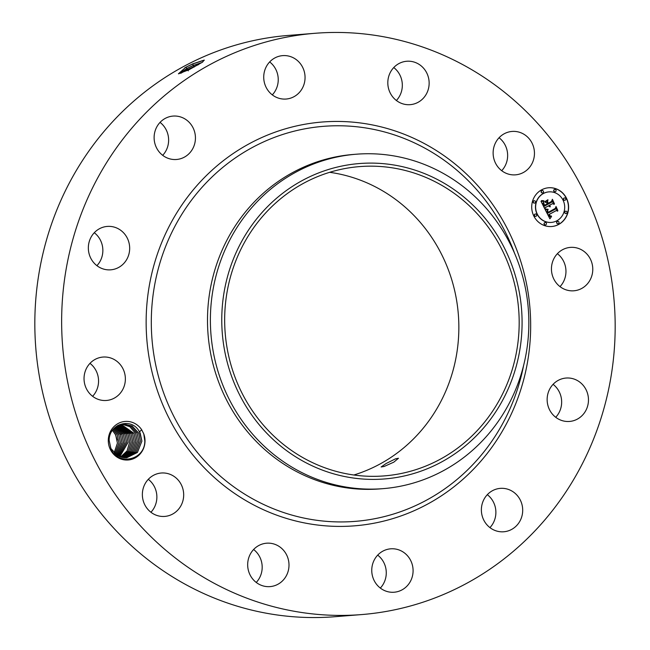 <?xml version="1.0" encoding="UTF-8"?>
<svg xmlns="http://www.w3.org/2000/svg" width="650" height="650" viewBox="0 0 650 650"><rect width="100%" height="100%" fill="white"/><g stroke="black" fill="none" stroke-linecap="round" stroke-linejoin="round"><path stroke-width="0.97" d="M395.509 458.827L386.059 463.556L381.127 466.976L384.15 466.473L393.803 462.158L398.491 458.242L395.509 458.827M329.664 172.315A155.139 147.209 -94.6 0 1 458.331 314.348A155.139 147.209 -94.6 0 1 353.852 475.004M373.555 166.189A155.139 147.209 -94.6 0 1 519.082 316.883A155.139 147.209 -94.6 0 1 384.28 475.898A155.139 147.209 -94.6 0 1 370.297 476.312A155.139 147.209 -94.6 0 1 224.762 325.618A155.139 147.209 -94.6 0 1 359.564 166.603A155.139 147.209 -94.6 0 1 373.555 166.189M246.472 233.236A158.202 150.109 -94.6 0 1 454.448 189.857A158.202 150.109 -94.6 0 1 497.38 409.264A158.202 150.109 -94.6 0 1 289.396 452.644A158.202 150.109 -94.6 0 1 246.472 233.236M367.851 489.101A167.757 159.177 -94.6 0 1 229.044 398.962A167.757 159.177 -94.6 0 1 236.584 228.101A167.757 159.177 -94.6 0 1 356.257 154.213A167.757 159.177 -94.6 0 1 371.377 153.766A167.757 159.177 -94.6 0 1 510.193 243.904A167.757 159.177 -94.6 0 1 502.645 414.765A167.757 159.177 -94.6 0 1 382.98 488.654A167.757 159.177 -94.6 0 1 367.851 489.101M382.98 488.654L380.088 488.889A167.757 159.177 -94.6 0 1 364.967 489.336A167.757 159.177 -94.6 0 1 207.602 326.381A167.757 159.177 -94.6 0 1 353.364 154.448L356.257 154.213M341.469 32.5A291.574 276.673 -94.6 0 1 614.989 315.729A291.574 276.673 -94.6 0 1 361.636 614.575A291.574 276.673 -94.6 0 1 335.343 615.355A291.574 276.673 -94.6 0 1 61.823 332.134A291.574 276.673 -94.6 0 1 315.177 33.28A291.574 276.673 -94.6 0 1 341.469 32.5M143.796 433.964L141.668 429.731L139.563 431.811A17.006 16.136 -94.6 0 0 138.612 430.389C130.553 417.398 108.972 423.938 109.159 440.399L111.028 449.093C117.959 465.863 144.885 460.444 144.82 441.09L143.796 433.964A19.338 18.354 -94.6 0 1 145.007 441.09A19.338 18.354 -94.6 0 1 126.441 460.046A19.338 18.354 -94.6 0 1 108.29 440.343A19.338 18.354 -94.6 0 1 121.209 422.199A19.338 18.354 -94.6 0 1 141.668 429.731M551.444 268.669A21.775 20.662 -94.6 0 1 570.375 247.39A21.775 20.662 -94.6 0 1 592.776 269.514A21.775 20.662 -94.6 0 1 573.844 290.794A21.775 20.662 -94.6 0 1 551.444 268.669M585.585 410.987A21.775 20.662 -94.6 0 1 569.538 421.444A21.775 20.662 -94.6 0 1 550.298 411.149A21.775 20.662 -94.6 0 1 550.022 388.497A21.775 20.662 -94.6 0 1 566.069 378.04A21.775 20.662 -94.6 0 1 585.317 388.334A21.775 20.662 -94.6 0 1 585.585 410.987M512.168 529.124A21.775 20.662 -94.6 0 1 503.774 531.773A21.775 20.662 -94.6 0 1 482.284 516.295A21.775 20.662 -94.6 0 1 491.904 491.018A21.775 20.662 -94.6 0 1 500.305 488.369A21.775 20.662 -94.6 0 1 521.788 503.848A21.775 20.662 -94.6 0 1 512.168 529.124M392.194 592.288A21.775 20.662 -94.6 0 1 371.767 571.139A21.775 20.662 -94.6 0 1 390.691 548.819A21.775 20.662 -94.6 0 1 392.649 548.762A21.775 20.662 -94.6 0 1 413.075 569.912A21.775 20.662 -94.6 0 1 394.152 592.223A21.775 20.662 -94.6 0 1 392.194 592.288M257.806 583.538A21.775 20.662 -94.6 0 1 248.194 559.861A21.775 20.662 -94.6 0 1 266.598 543.205A21.775 20.662 -94.6 0 1 278.866 546.268A21.775 20.662 -94.6 0 1 288.478 569.944A21.775 20.662 -94.6 0 1 270.067 586.609A21.775 20.662 -94.6 0 1 257.806 583.538M145.015 505.229A21.775 20.662 -94.6 0 1 161.289 473.013A21.775 20.662 -94.6 0 1 181.033 484.201A21.775 20.662 -94.6 0 1 164.759 516.417A21.775 20.662 -94.6 0 1 145.015 505.229M84.037 378.341A21.775 20.662 -94.6 0 1 102.968 357.061A21.775 20.662 -94.6 0 1 125.369 379.186A21.775 20.662 -94.6 0 1 106.438 400.465A21.775 20.662 -94.6 0 1 84.037 378.341M91.228 236.868A21.775 20.662 -94.6 0 1 107.274 226.419A21.775 20.662 -94.6 0 1 126.514 236.706A21.775 20.662 -94.6 0 1 126.791 259.366A21.775 20.662 -94.6 0 1 110.744 269.823A21.775 20.662 -94.6 0 1 91.496 259.529A21.775 20.662 -94.6 0 1 91.228 236.868M164.645 118.731A21.775 20.662 -94.6 0 1 173.046 116.082A21.775 20.662 -94.6 0 1 194.529 131.568A21.775 20.662 -94.6 0 1 184.909 156.845A21.775 20.662 -94.6 0 1 176.507 159.486A21.775 20.662 -94.6 0 1 155.025 144.007A21.775 20.662 -94.6 0 1 164.645 118.731M284.619 55.575A21.775 20.662 -94.6 0 1 305.045 76.716A21.775 20.662 -94.6 0 1 286.13 99.036A21.775 20.662 -94.6 0 1 284.164 99.093A21.775 20.662 -94.6 0 1 263.738 77.943A21.775 20.662 -94.6 0 1 282.661 55.632A21.775 20.662 -94.6 0 1 284.619 55.575M419.006 64.317A21.775 20.662 -94.6 0 1 428.626 87.994A21.775 20.662 -94.6 0 1 410.215 104.658A21.775 20.662 -94.6 0 1 397.946 101.587A21.775 20.662 -94.6 0 1 388.334 77.911A21.775 20.662 -94.6 0 1 406.746 61.254A21.775 20.662 -94.6 0 1 419.006 64.317M531.806 142.626A21.775 20.662 -94.6 0 1 515.523 174.842A21.775 20.662 -94.6 0 1 495.779 163.662A21.775 20.662 -94.6 0 1 512.062 131.438A21.775 20.662 -94.6 0 1 531.806 142.626M541.499 189.906A19.435 18.444 -94.6 0 1 548.616 187.761A19.435 18.444 -94.6 0 1 567.864 201.809A19.435 18.444 -94.6 0 1 558.829 224.372A19.435 18.444 -94.6 0 1 551.712 226.517A19.435 18.444 -94.6 0 1 532.464 212.477A19.435 18.444 -94.6 0 1 541.499 189.906M361.636 614.575L334.823 616.72A291.574 276.673 -94.6 0 1 308.531 617.5A291.574 276.673 -94.6 0 1 35.011 334.271A291.574 276.673 -94.6 0 1 288.364 35.425L315.177 33.28M185.778 67.275L178.433 73.791L189.061 69.712L202.589 62.116L204.132 60.109L192.79 63.83L185.778 67.275L192.888 63.919L204.352 60.166M557.383 253.695A21.775 20.662 -94.6 0 1 565.963 271.659A21.775 20.662 -94.6 0 1 560.016 286.642M553.085 384.337A21.775 20.662 -94.6 0 1 558.773 413.132A21.775 20.662 -94.6 0 1 555.717 417.284M487.313 494.666A21.775 20.662 -94.6 0 1 489.946 527.613M377.699 555.124A21.775 20.662 -94.6 0 1 380.331 588.071M253.614 549.502A21.775 20.662 -94.6 0 1 256.246 582.449M148.298 479.31A21.775 20.662 -94.6 0 1 154.221 486.338A21.775 20.662 -94.6 0 1 150.93 512.257M89.984 363.358A21.775 20.662 -94.6 0 1 98.556 381.331A21.775 20.662 -94.6 0 1 92.617 396.305M94.282 232.716A21.775 20.662 -94.6 0 1 99.978 261.503A21.775 20.662 -94.6 0 1 96.915 265.663M160.054 122.387A21.775 20.662 -94.6 0 1 162.687 155.334M269.669 61.929A21.775 20.662 -94.6 0 1 272.301 94.876M393.754 67.551A21.775 20.662 -94.6 0 1 396.386 100.498M499.07 137.743A21.775 20.662 -94.6 0 1 504.985 144.771A21.775 20.662 -94.6 0 1 501.702 170.69M551.622 226.525A19.435 18.444 85.4 0 0 558.651 224.388A19.435 18.444 85.4 0 0 567.694 201.866A19.435 18.444 85.4 0 0 548.527 187.769M184.795 67.811L185.778 67.308L187.046 68.396L178.88 73.775M138.612 430.389L140.164 433.006L141.895 441.122L139.563 431.811M548.852 191.88A15.316 14.536 85.4 0 0 548.762 191.888A15.316 14.536 85.4 0 0 543.156 193.578A15.316 14.536 85.4 0 0 536.039 211.356A15.316 14.536 85.4 0 0 551.2 222.422A15.316 14.536 85.4 0 0 551.298 222.414M535.421 214.004A1.178 1.121 85.4 0 0 534.349 215.507A1.178 1.121 85.4 0 0 535.608 216.352M542.238 190.572A1.178 1.121 85.4 0 0 541.166 192.075A1.178 1.121 85.4 0 0 542.425 192.912M534.211 200.761A1.178 1.121 85.4 0 0 533.138 202.264A1.178 1.121 85.4 0 0 534.398 203.109M564.541 197.949A1.178 1.121 85.4 0 0 563.469 199.444A1.178 1.121 85.4 0 0 564.728 200.289M554.799 189.41A1.178 1.121 85.4 0 0 553.727 190.905A1.178 1.121 85.4 0 0 554.986 191.75M557.724 221.382A1.178 1.121 85.4 0 0 556.66 222.885A1.178 1.121 85.4 0 0 557.919 223.722M545.163 222.544A1.178 1.121 85.4 0 0 544.091 224.047A1.178 1.121 85.4 0 0 545.35 224.892M565.76 211.193A1.178 1.121 85.4 0 0 564.688 212.688A1.178 1.121 85.4 0 0 565.947 213.533M117.252 440.107L115.351 434.427L112.434 430.349L115.7 434.964L117.431 443.073L114.083 453.05L117.431 443.073L115.635 434.785L112.458 430.316M201.987 62.514L193.213 65.561L187.078 68.453L178.856 73.751M202.118 62.433L193.188 65.504L187.046 68.396M180.684 73.344L187.037 69.769L198.64 64.553M126.758 457.771L137.41 452.465L141.895 441.122L137.426 452.473L126.766 457.771L117.642 455.739L110.646 448.232M556.993 220.716A15.316 14.536 85.4 0 0 564.111 202.938A15.316 14.536 85.4 0 0 548.949 191.872A15.316 14.536 85.4 0 0 543.335 193.562A15.316 14.536 85.4 0 0 536.226 211.347A15.316 14.536 85.4 0 0 551.387 222.406A15.316 14.536 85.4 0 0 556.993 220.716M536.128 216.214A1.178 1.121 85.4 0 0 535.511 213.996A1.178 1.121 85.4 0 0 534.536 215.491A1.178 1.121 85.4 0 0 536.128 216.214M542.945 192.782A1.178 1.121 85.4 0 0 542.327 190.564A1.178 1.121 85.4 0 0 541.344 192.059A1.178 1.121 85.4 0 0 542.945 192.782M534.918 202.971A1.178 1.121 85.4 0 0 534.3 200.752A1.178 1.121 85.4 0 0 533.317 202.248A1.178 1.121 85.4 0 0 534.918 202.971M565.256 200.151A1.178 1.121 85.4 0 0 564.631 197.933A1.178 1.121 85.4 0 0 563.656 199.436A1.178 1.121 85.4 0 0 565.256 200.151M555.514 191.612A1.178 1.121 85.4 0 0 554.889 189.394A1.178 1.121 85.4 0 0 553.914 190.897A1.178 1.121 85.4 0 0 555.514 191.612M557.391 221.496A1.178 1.121 85.4 0 0 558.009 223.722A1.178 1.121 85.4 0 0 558.984 222.219A1.178 1.121 85.4 0 0 557.391 221.496M544.822 222.666A1.178 1.121 85.4 0 0 545.439 224.884A1.178 1.121 85.4 0 0 546.423 223.389A1.178 1.121 85.4 0 0 544.822 222.666M565.419 211.307A1.178 1.121 85.4 0 0 566.036 213.525A1.178 1.121 85.4 0 0 567.011 212.03A1.178 1.121 85.4 0 0 565.419 211.307M126.003 457.811L136.159 452.302L140.384 441.236L138.572 432.949L132.145 425.977L123.297 423.922L132.21 426.026L138.637 433.128L140.359 441.244L136.143 452.294L125.986 457.811M123.297 423.922L117.772 425.474M545.423 209.82L547.999 209.722L547.113 211.38L547.812 213.208L555.571 209.04L555.904 207.724L557.635 211.161L556.27 210.568L549.185 214.476L550.022 215.8L551.428 216.052L550.103 216.125L548.649 214.768L549.941 216.669L551.558 216.499L549.9 218.806L545.293 209.836L547.113 209.844M545.683 209.129L547.162 209.146M547.617 210.657L548.129 212.363L555.287 208.422L556.026 206.489L557.854 210.616L556.043 207.009L555.457 208.618L548.039 212.713L547.528 210.665M541.011 201.313L543.766 201.37L543.018 203.32L544.261 206.278L547.592 204.441L547.365 203.986L544.424 205.603L543.473 202.239L544.521 205.311L547.267 203.799L546.699 202.662L544.887 202.118L547.869 200.476L547.324 202.394L548.194 204.116L551.785 202.134L552.224 200.663L554.084 204.36L552.541 203.645L549.477 205.327L550.322 206.343L548.949 205.619L550.111 206.887L548.356 205.952L545.35 207.61L544.944 209.129L541.011 201.313M541.499 200.582L543.538 200.736M547.934 199.737L544.854 201.687L547.934 199.737M548.47 203.133L551.517 201.459L552.394 199.274L554.491 203.929L552.419 199.802L551.696 201.597L548.372 203.434L547.625 201.849M549.039 214.662L548.47 214.784M549.185 214.476L549.266 215.028M556.27 210.568L549.006 214.492M555.839 207.976L557.391 211.055M547.747 209.341L547.243 209.389M548.161 209.276L547.56 209.349M555.457 208.618L548.007 212.639M556.043 207.009L555.279 208.634M555.945 206.708L557.781 210.348M545.35 207.61L544.822 208.894M548.356 205.952L545.163 207.618M549.283 205.433L548.771 205.636M552.541 203.645L549.299 205.343M552.151 200.899L553.832 204.246M548.194 204.116L547.324 202.394M547.658 200.59L547.146 202.402M547.365 203.986L544.391 205.538M543.774 205.262L543.944 206.018M543.546 204.839L543.587 205.278M543.741 200.923L543.294 200.98M544.001 200.866L543.554 200.939M547.926 199.989L544.854 201.597M551.696 201.597L548.332 203.361M552.419 199.802L551.509 201.614M552.313 199.485L554.409 203.653M114.896 453.814L118.958 442.951L117.228 434.842L113.133 429.431M114.912 453.822L118.983 442.951L117.171 434.663L113.141 429.414M125.231 457.819L134.883 452.116L138.856 441.358L137.044 433.071L130.951 426.294L122.533 424.003L131.016 426.351L137.109 433.249L138.832 441.366L134.867 452.116L125.222 457.819M115.724 454.48L120.486 442.829L115.733 454.488M135.582 433.371L137.304 441.488L135.517 433.192L129.756 426.636L121.769 424.125L129.813 426.692L135.582 433.371M113.823 428.626L118.763 434.72L120.486 442.829L118.698 434.533L113.839 428.61M124.451 457.787L133.583 451.929L137.304 441.488L133.607 451.929L124.459 457.787M116.553 455.073L122.037 442.707L120.226 434.411L114.53 427.903L120.291 434.598L122.013 442.707L116.537 455.065M123.687 457.714L132.324 451.734L135.801 441.602L133.989 433.314L121.014 424.288L134.054 433.501L135.777 441.61L132.299 451.734L123.671 457.714M117.358 455.585L123.565 442.585L121.753 434.289L115.229 427.261L121.818 434.476L123.541 442.585L117.349 455.577M132.519 433.623L134.249 441.732L132.462 433.436L120.258 424.483L132.519 433.623M122.899 457.6L131.007 451.523L134.249 441.732L131.032 451.531L122.907 457.608M118.162 456.024L125.101 442.463L118.154 456.016M130.991 433.745L132.714 441.854L129.716 451.311L122.111 457.454L129.732 451.319L132.746 441.854L130.926 433.558L119.511 424.726L130.991 433.745M115.919 426.701L123.346 434.354L125.076 442.463L123.281 434.168L115.928 426.692M118.966 456.414L126.628 442.341L124.816 434.046L116.626 426.189L124.873 434.233L126.604 442.341L118.95 456.406M129.464 433.867L131.186 441.976L128.416 451.092L121.331 457.259L128.432 451.092L131.211 441.976L129.399 433.68L118.763 425.019L129.464 433.867M119.746 456.739L128.131 442.219L126.409 434.111L117.309 425.742L126.344 433.924L128.156 442.219L119.763 456.747M127.936 433.989L129.659 442.098L127.871 433.802L118.024 425.344L127.936 433.989M120.543 457.023L127.108 450.856L129.659 442.098L127.132 450.856L120.551 457.023M523.583 365.56A198.153 188.021 -94.6 0 1 337.309 521.901A198.153 188.021 -94.6 0 1 151.312 320.011A198.153 188.021 -94.6 0 1 341.469 125.799A198.153 188.021 -94.6 0 1 514.621 253.419M336.277 526.378A202.556 192.197 -94.6 0 1 146.153 320.003A202.556 192.197 -94.6 0 1 340.535 121.477A202.556 192.197 -94.6 0 1 530.66 327.86A202.556 192.197 -94.6 0 1 336.277 526.378M192.79 63.83L193.188 65.504M187.078 68.453L187.037 69.769L188.313 70.85M193.213 65.561L194.228 67.007M121.534 433.907L120.226 434.411"/></g></svg>

